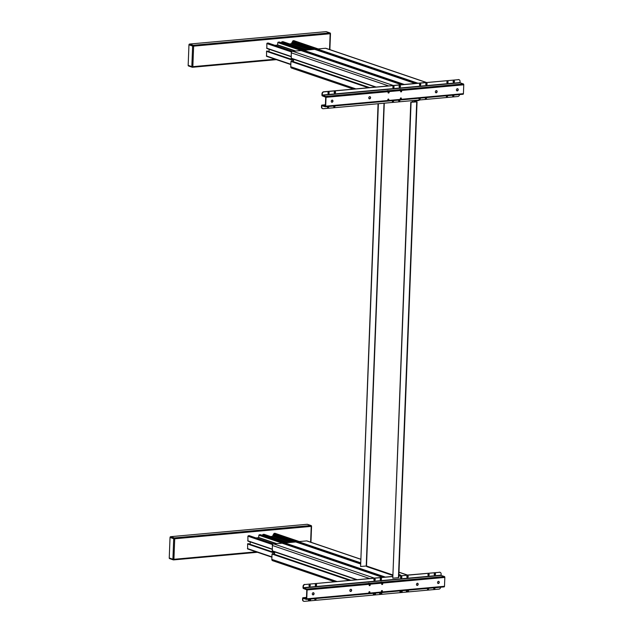 <?xml version="1.0" encoding="UTF-8"?>
<svg xmlns="http://www.w3.org/2000/svg" width="633" height="633" viewBox="0 0 633 633"><rect width="100%" height="100%" fill="white"/><g stroke="black" fill="none" stroke-linecap="round" stroke-linejoin="round"><path stroke-width="0.95" d="M270.797 536.594L273.337 535.969A1.416 1.163 -71.2 0 1 272.902 535.249L273.401 534.806M298.08 542.315L273.923 534.102L274.034 533.39A1.416 1.163 -71.2 0 1 274.121 533.374L275.173 533.382M271.905 557.167L247.653 548.953L247.598 543.992L248.128 543.66M250.082 544.301L250.177 541.864M272.206 549.325L247.914 541.096L247.899 536.191L249.101 535.645A1.416 1.163 -71.2 0 1 249.188 535.645L249.347 535.7M255.993 537.939L258.652 537.694L258.873 535.202L260.432 534.703M285.578 542.805L262.853 535.107L262.988 534.387L264.198 534.379M273.749 533.928L298.024 542.18L273.749 533.928M373.889 579.994L374.238 580.097A0.673 0.554 108.8 0 0 374.807 579.654M407.351 575.903A0.673 0.554 -71.2 0 1 407.256 577.209L407.059 577.328M380.694 578.325A0.673 0.554 -71.2 0 1 380.599 579.63L380.401 579.749M360.406 563.536L298.23 542.434L298.372 541.642L306.625 540.891A1.495 1.226 -71.2 0 1 307.052 540.946L360.573 559.137M334.477 581.703L272.594 560.672A1.495 1.226 -71.2 0 1 271.818 559.374L272.024 554.065L272.601 553.709M274.572 554.35L274.667 551.913M356.521 579.701L272.364 551.129L272.356 545.464A1.495 1.226 -71.2 0 1 273.662 543.889L282.128 543.209M383.471 577.256L284.581 543.676L284.723 542.885L295.777 541.975M298.016 542.077L360.414 563.283L298.016 542.077M306.507 599.372L444.057 586.878A0.744 0.404 84.8 0 0 444.493 586.285L444.833 577.431A0.744 0.404 84.8 0 0 444.453 576.56L441.169 575.444L441.106 573.973A1.867 1.527 108.8 0 0 439.611 572.287L407.264 575.096A1.495 1.226 -71.2 0 1 407.692 575.144M284.723 542.885L385.362 577.082L392.555 576.434L304.995 584.512A1.867 1.527 108.8 0 0 303.357 586.482L303.429 587.954L306.712 589.07A0.744 0.404 84.8 0 1 307.092 589.94L306.752 598.802A0.744 0.404 84.8 0 1 306.317 599.396L303.001 598.272L302.851 599.665A1.867 1.527 108.8 0 0 304.346 601.35L438.962 589.125A1.867 1.527 108.8 0 0 440.592 587.218M273.662 543.889L374.301 578.087L382.664 577.351M374.356 580.326L374.15 580.216A0.673 0.554 -71.2 0 1 373.961 580.16L374.15 580.216M374.388 578.902A0.673 0.554 -71.2 0 1 374.807 579.417L373.937 579.361L374.902 579.686M401.013 577.905L400.808 577.794A0.673 0.554 -71.2 0 1 400.618 577.739L400.808 577.794M401.045 576.481A0.673 0.554 -71.2 0 1 401.464 576.995L400.594 576.94L401.559 577.264M273.828 534.046A0.823 0.673 108.8 0 0 273.377 534.782M169.826 558.638A0.736 0.601 -71.2 0 1 169.24 557.982L170.032 537.457A0.736 0.601 -71.2 0 1 170.673 536.681L307.187 524.282A0.736 0.601 -71.2 0 1 307.575 524.409M414.536 100.869L419.046 100.457L419.062 100.022M412.803 100.592L412.779 101.209L411.339 100.718M398.893 574.503L400.808 575.16L400.784 575.706L398.837 575.88M400.808 575.16L398.861 575.334M378.376 103.717L360.604 566.495L378.067 103.741M360.604 566.495L366.499 566.005A0.744 0.609 -71.2 0 0 367.093 566.685M411.078 102.388L392.8 578.182L410.77 102.285L416.712 101.873L398.434 577.668L392.8 578.182M410.77 102.285L416.498 101.747L413.056 100.568M413.523 100.52L416.712 101.873M368.343 583.278L369.506 583.254L368.343 583.278M380.868 582.146L382.031 582.123L380.868 582.146M434.974 587.725A0.823 0.673 -71.2 0 1 434.056 588.864A0.823 0.673 -71.2 0 1 433.692 587.843M433.914 588.793A0.823 0.673 108.8 0 0 434.697 587.748M428.66 588.302A0.823 0.673 -71.2 0 1 427.75 589.434A0.823 0.673 -71.2 0 1 427.386 588.413M427.607 589.363A0.823 0.673 108.8 0 0 428.391 588.326M406.291 590.581A0.823 0.673 -71.2 0 1 406.346 590.328A1.203 0.981 108.8 0 0 407.003 591.839M399.985 591.159A0.823 0.673 -71.2 0 1 400.04 590.898A1.203 0.981 108.8 0 0 400.697 592.417M373.328 593.58A0.823 0.673 -71.2 0 1 373.383 593.319A1.203 0.981 108.8 0 0 374.04 594.838M316.057 598.525A0.823 0.673 -71.2 0 1 315.147 599.665A0.823 0.673 -71.2 0 1 314.783 598.644M314.997 599.593A0.823 0.673 108.8 0 0 315.788 598.557M308.413 599.475A0.823 0.673 -71.2 0 1 308.469 599.222A1.203 0.981 108.8 0 0 309.126 600.733M380.821 579.891A0.823 0.673 -71.2 0 1 380.884 578.277A0.823 0.673 -71.2 0 1 380.821 579.891M380.449 579.788A0.823 0.673 108.8 0 0 380.963 578.277M315.914 585.786A0.823 0.673 -71.2 0 1 315.97 584.172A0.823 0.673 -71.2 0 1 315.914 585.786M315.535 585.683A0.823 0.673 108.8 0 0 316.049 584.172M374.514 580.461A0.823 0.673 -71.2 0 1 374.578 578.847A0.823 0.673 -71.2 0 1 374.514 580.461M374.135 580.358A0.823 0.673 108.8 0 0 374.649 578.847M309.6 586.356A0.823 0.673 -71.2 0 1 309.664 584.75A0.823 0.673 -71.2 0 1 309.6 586.356M309.228 586.253A0.823 0.673 108.8 0 0 309.743 584.742M401.172 578.04A0.823 0.673 -71.2 0 1 401.235 576.426A0.823 0.673 -71.2 0 1 401.172 578.04M400.792 577.937A0.823 0.673 108.8 0 0 401.306 576.426M407.478 577.47A0.823 0.673 -71.2 0 1 407.541 575.856A0.823 0.673 -71.2 0 1 407.478 577.47M407.106 577.367A0.823 0.673 108.8 0 0 407.62 575.856M428.517 575.555A0.823 0.673 -71.2 0 1 428.581 573.949A0.823 0.673 -71.2 0 1 428.517 575.555M428.137 575.452A0.823 0.673 108.8 0 0 428.652 573.941M434.824 574.986A0.823 0.673 -71.2 0 1 434.887 573.371A0.823 0.673 -71.2 0 1 434.824 574.986M434.452 574.883A0.823 0.673 108.8 0 0 434.958 573.371M417.361 583.246A1.124 0.918 108.8 0 0 417.282 585.438A1.124 0.918 108.8 0 0 417.361 583.246M416.815 585.335A1.124 0.918 108.8 0 0 417.527 583.246M381.936 590.549A0.633 0.522 108.8 0 0 381.889 591.792A0.633 0.522 108.8 0 0 381.936 590.549L381.794 590.581M381.572 591.689A0.633 0.522 108.8 0 0 381.96 590.549M369.047 592.828A0.633 0.522 108.8 0 0 369.435 591.681A0.633 0.522 108.8 0 0 369.371 592.931A0.633 0.522 108.8 0 0 369.419 591.681L369.395 591.689M438.447 581.331A1.124 0.918 108.8 0 0 438.36 583.523A1.124 0.918 108.8 0 0 438.447 581.331M437.894 583.42A1.124 0.918 108.8 0 0 438.606 581.331M382.213 583.302A0.633 0.522 108.8 0 0 382.166 584.544A0.633 0.522 108.8 0 0 382.213 583.302M381.849 584.441A0.633 0.522 108.8 0 0 382.237 583.302M350.793 589.291A1.124 0.918 108.8 0 0 350.706 591.491A1.124 0.918 108.8 0 0 350.793 589.291M350.239 591.38A1.124 0.918 108.8 0 0 350.951 589.291M369.696 584.441A0.633 0.522 108.8 0 0 369.648 585.683A0.633 0.522 108.8 0 0 369.696 584.441M369.324 585.58A0.633 0.522 108.8 0 0 369.712 584.433M313.224 592.702A1.124 0.918 108.8 0 0 313.137 594.901A1.124 0.918 108.8 0 0 313.224 592.702M312.678 594.798A1.124 0.918 108.8 0 0 313.382 592.71M303.674 601.231A1.867 1.527 -71.2 0 1 302.55 599.562L302.598 598.351A0.775 0.419 84.8 0 1 303.049 597.734L306.451 598.699L306.791 589.837L303.405 588.5A0.775 0.419 84.8 0 1 303.009 587.59L303.057 586.387A1.867 1.527 -71.2 0 1 304.695 584.409M439.31 572.185A1.867 1.527 -71.2 0 1 439.982 572.311M439.611 572.287L398.837 575.99M392.555 576.56L304.995 584.512M279.256 536.784A0.57 0.467 -71.2 0 1 280.015 536.198A0.57 0.467 -71.2 0 1 280.063 537.053M279.066 536.721A0.712 0.578 -71.2 0 1 279.533 536.009M406.71 590.296A1.155 0.95 108.8 0 0 407.502 591.895A1.155 0.95 108.8 0 0 408.412 590.138A1.203 0.981 108.8 0 1 408.443 590.209M407.62 590.629L408.245 590.621A1.859 1.733 60.7 0 1 408.238 590.898A1.962 0.522 5.1 0 1 407.866 590.969A1.962 1.195 -96.7 0 1 407.771 591.459A1.859 1.234 -150.2 0 1 407.66 591.475A1.859 1.234 -150.2 0 1 407.533 591.475A1.962 0.91 86.1 0 0 407.605 590.993A1.962 0.522 5.1 0 1 407.106 591L407.62 590.692A1.962 0.91 86.1 0 0 407.589 590.217M407.874 590.668A1.962 1.195 -96.7 0 0 407.834 590.193M407.106 591L407.605 590.993M407.866 590.969L407.423 590.882M408.238 590.898L407.335 590.739M400.404 590.866A1.155 0.95 108.8 0 0 401.187 592.464A1.155 0.95 108.8 0 0 402.105 590.716A1.203 0.981 108.8 0 1 402.129 590.779M401.314 591.206L401.939 591.19A1.859 1.733 60.7 0 1 401.931 591.467A1.962 0.522 5.1 0 1 401.551 591.538A1.962 1.195 -96.7 0 1 401.464 592.029A1.859 1.234 -150.2 0 1 401.346 592.045A1.859 1.234 -150.2 0 1 401.227 592.053A1.962 0.91 86.1 0 0 401.298 591.562A1.962 0.522 5.1 0 1 400.8 591.57L401.314 591.262A1.962 0.91 86.1 0 0 401.282 590.787M401.567 591.238A1.962 1.195 -96.7 0 0 401.528 590.763M400.8 591.57L401.298 591.562M401.551 591.538L401.116 591.451M400.903 591.293L401.931 591.467M380.053 592.717A1.155 0.95 108.8 0 0 380.844 594.316A1.155 0.95 108.8 0 0 381.754 592.559M379.705 592.749A1.203 0.981 108.8 0 0 380.346 594.26M380.963 593.05L381.596 593.042A1.859 1.733 60.7 0 1 381.58 593.319A1.962 0.522 5.1 0 1 381.208 593.39A1.962 1.195 -96.7 0 1 381.113 593.881A1.859 1.234 -150.2 0 1 381.003 593.896A1.859 1.234 -150.2 0 1 380.876 593.896A1.962 0.91 86.1 0 0 380.947 593.414A1.962 0.522 5.1 0 1 380.457 593.422L380.963 593.113A1.962 0.91 86.1 0 0 380.939 592.638M381.216 593.089A1.962 1.195 -96.7 0 0 381.177 592.615M380.457 593.422L380.947 593.414M381.208 593.39L380.765 593.303M381.58 593.319L380.678 593.161M373.747 593.287A1.155 0.95 108.8 0 0 374.53 594.885A1.155 0.95 108.8 0 0 375.448 593.137A1.203 0.981 108.8 0 1 375.472 593.2M374.657 593.627L375.282 593.612A1.859 1.733 60.7 0 1 375.274 593.889A1.962 0.522 5.1 0 1 374.894 593.96A1.962 1.195 -96.7 0 1 374.807 594.45A1.859 1.234 -150.2 0 1 374.689 594.466A1.859 1.234 -150.2 0 1 374.57 594.474A1.962 0.91 86.1 0 0 374.641 593.983A1.962 0.522 5.1 0 1 374.143 593.991L374.657 593.683A1.962 0.91 86.1 0 0 374.625 593.208M374.91 593.659A1.962 1.195 -96.7 0 0 374.871 593.184M374.143 593.991L374.641 593.983M374.894 593.96L374.459 593.873M375.274 593.889L374.372 593.738M308.833 599.182A1.155 0.95 108.8 0 0 309.624 600.788A1.155 0.95 108.8 0 0 310.534 599.032A1.203 0.981 108.8 0 1 310.566 599.095M309.743 599.522L310.376 599.506A1.859 1.733 60.7 0 1 310.36 599.783A1.962 0.522 5.1 0 1 309.988 599.855A1.962 1.195 -96.7 0 1 309.901 600.345A1.859 1.234 -150.2 0 1 309.782 600.361A1.859 1.234 -150.2 0 1 309.656 600.369A1.962 0.91 86.1 0 0 309.735 599.878A1.962 0.522 5.1 0 1 309.236 599.886L309.743 599.586A1.962 0.91 86.1 0 0 309.719 599.103M309.996 599.562A1.962 1.195 -96.7 0 0 309.956 599.079M309.236 599.886L309.735 599.878M309.988 599.855L309.545 599.768M310.36 599.783L309.458 599.633M387.269 90.654L388.433 90.63L387.269 90.654M399.787 89.514L400.958 89.49L399.787 89.514M453.893 95.1A0.823 0.673 -71.2 0 1 452.983 96.232A0.823 0.673 -71.2 0 1 452.619 95.211M452.84 96.161A0.823 0.673 108.8 0 0 453.624 95.124M447.586 95.67A0.823 0.673 -71.2 0 1 446.676 96.809A0.823 0.673 -71.2 0 1 446.312 95.789M446.534 96.73A0.823 0.673 108.8 0 0 447.317 95.694M426.555 97.585A0.823 0.673 -71.2 0 1 425.637 98.716A0.823 0.673 -71.2 0 1 425.273 97.696M425.495 98.645A0.823 0.673 108.8 0 0 426.278 97.609M420.241 98.155A0.823 0.673 -71.2 0 1 419.331 99.294A0.823 0.673 -71.2 0 1 418.967 98.273M419.188 99.215A0.823 0.673 108.8 0 0 419.972 98.178L419.845 98.439A0.673 0.554 -71.2 0 1 419.006 99.017M399.898 100.006A0.823 0.673 -71.2 0 1 398.98 101.138A0.823 0.673 -71.2 0 1 398.616 100.117M398.837 101.066A0.823 0.673 108.8 0 0 399.621 100.03M393.584 100.576A0.823 0.673 -71.2 0 1 392.674 101.715A0.823 0.673 -71.2 0 1 392.31 100.694M392.531 101.636A0.823 0.673 108.8 0 0 393.315 100.6L393.188 100.861A0.673 0.554 -71.2 0 1 392.349 101.438M334.984 105.901A0.823 0.673 -71.2 0 1 334.066 107.032A0.823 0.673 -71.2 0 1 333.702 106.012M333.923 106.961A0.823 0.673 108.8 0 0 334.715 105.925M328.677 106.471A0.823 0.673 -71.2 0 1 327.759 107.61A0.823 0.673 -71.2 0 1 327.396 106.589M327.617 107.531A0.823 0.673 108.8 0 0 328.4 106.494M399.747 87.259A0.823 0.673 -71.2 0 1 399.811 85.645A0.823 0.673 -71.2 0 1 399.747 87.259M399.368 87.156A0.823 0.673 108.8 0 0 399.882 85.645M334.833 93.154A0.823 0.673 -71.2 0 1 334.897 91.54A0.823 0.673 -71.2 0 1 334.833 93.154M334.461 93.051A0.823 0.673 108.8 0 0 334.976 91.54M393.441 87.829A0.823 0.673 -71.2 0 1 393.504 86.223A0.823 0.673 -71.2 0 1 393.441 87.829M393.061 87.734A0.823 0.673 108.8 0 0 393.576 86.223M328.527 93.724A0.823 0.673 -71.2 0 1 328.59 92.117A0.823 0.673 -71.2 0 1 328.527 93.724M328.155 93.629A0.823 0.673 108.8 0 0 328.669 92.117M420.098 85.408A0.823 0.673 -71.2 0 1 420.162 83.801A0.823 0.673 -71.2 0 1 420.098 85.408M419.719 85.313A0.823 0.673 108.8 0 0 420.233 83.801M426.405 84.838A0.823 0.673 -71.2 0 1 426.468 83.224A0.823 0.673 -71.2 0 1 426.405 84.838M426.025 84.735A0.823 0.673 108.8 0 0 426.539 83.224M447.444 82.923A0.823 0.673 -71.2 0 1 447.499 81.317A0.823 0.673 -71.2 0 1 447.444 82.923M447.064 82.828A0.823 0.673 108.8 0 0 447.578 81.317M453.75 82.353A0.823 0.673 -71.2 0 1 453.814 80.739A0.823 0.673 -71.2 0 1 453.75 82.353M453.37 82.25A0.823 0.673 108.8 0 0 453.885 80.739M436.287 90.614A1.124 0.918 108.8 0 0 436.2 92.814A1.124 0.918 108.8 0 0 436.287 90.614M435.741 92.703A1.124 0.918 108.8 0 0 436.454 90.614M400.863 97.917A0.633 0.522 108.8 0 0 400.816 99.159A0.633 0.522 108.8 0 0 400.863 97.917L400.721 97.949M400.491 99.065A0.633 0.522 108.8 0 0 400.879 97.917M387.974 100.196A0.633 0.522 108.8 0 0 388.361 99.057A0.633 0.522 108.8 0 0 388.29 100.299A0.633 0.522 108.8 0 0 388.338 99.057L388.322 99.057M457.366 88.699A1.124 0.918 108.8 0 0 457.287 90.899A1.124 0.918 108.8 0 0 457.366 88.699M456.82 90.788A1.124 0.918 108.8 0 0 457.532 88.699M401.14 90.669A0.633 0.522 108.8 0 0 401.093 91.912A0.633 0.522 108.8 0 0 401.14 90.669M400.768 91.817A0.633 0.522 108.8 0 0 401.164 90.669M369.712 96.659A1.124 0.918 108.8 0 0 369.632 98.859A1.124 0.918 108.8 0 0 369.712 96.659M369.166 98.756A1.124 0.918 108.8 0 0 369.878 96.667M388.622 91.809A0.633 0.522 108.8 0 0 388.567 93.051A0.633 0.522 108.8 0 0 388.622 91.809A0.633 0.522 108.8 0 1 388.266 92.948A0.633 0.522 108.8 0 0 388.266 92.948M332.151 100.077A1.124 0.918 108.8 0 0 332.064 102.269A1.124 0.918 108.8 0 0 332.151 100.077M331.597 102.166A1.124 0.918 108.8 0 0 332.309 100.077M325.425 106.748L462.984 94.254A0.744 0.404 84.8 0 0 463.419 93.66L463.76 84.798A0.744 0.404 84.8 0 0 463.38 83.928L460.096 82.812L460.025 81.348A1.867 1.527 108.8 0 0 458.529 79.655L323.922 91.888A1.867 1.527 108.8 0 0 322.284 93.858L322.347 95.322L325.639 96.445A0.744 0.404 84.8 0 1 326.019 97.316L325.679 106.17A0.744 0.404 84.8 0 1 325.243 106.763L321.928 105.64L321.778 107.032A1.867 1.527 108.8 0 0 323.273 108.718L457.888 96.493A1.867 1.527 108.8 0 0 459.518 94.586M322.593 108.599A1.867 1.527 -71.2 0 1 321.477 106.93L321.524 105.719A0.775 0.419 84.8 0 1 321.975 105.102L325.378 106.067L325.718 97.213L322.332 95.868A0.775 0.419 84.8 0 1 321.936 94.966L321.983 93.755A1.867 1.527 -71.2 0 1 323.621 91.785L323.922 91.888M458.529 79.655L323.621 91.785M458.229 79.552A1.867 1.527 -71.2 0 1 458.909 79.679M292.755 41.414A0.823 0.673 108.8 0 0 292.304 42.158M188.753 66.006A0.736 0.601 -71.2 0 1 188.167 65.349L188.958 44.824A0.736 0.601 -71.2 0 1 189.599 44.049L326.114 31.65A0.736 0.601 -71.2 0 1 326.501 31.785M289.724 43.962L292.264 43.337A1.416 1.163 -71.2 0 1 291.829 42.617L292.327 42.174M316.998 49.683L292.85 41.469L292.96 40.757A1.416 1.163 -71.2 0 1 293.039 40.741L294.092 40.749M290.832 64.534L266.58 56.329L266.525 51.36L267.047 51.036M269.009 51.677L269.104 49.232M291.133 56.693L266.841 48.464L266.825 43.566L268.028 43.02A1.416 1.163 -71.2 0 1 268.115 43.012L268.273 43.068M274.92 45.307L277.578 45.07L277.792 42.569L279.359 42.071M282.579 43.147L282.595 42.751M304.505 50.173L281.78 42.474L281.914 41.754L283.125 41.746M292.675 41.303L316.951 49.548L292.675 41.295M392.808 87.346L393.164 87.465A0.673 0.554 108.8 0 0 393.734 87.022M426.151 97.617A0.673 0.554 -71.2 0 1 425.313 98.439M426.278 83.271A0.673 0.554 -71.2 0 1 426.183 84.577L425.985 84.703M399.621 85.692A0.673 0.554 -71.2 0 1 399.526 86.998L399.328 87.125M399.494 100.038A0.673 0.554 -71.2 0 1 398.655 100.861M416.047 83.39L317.157 49.801L317.299 49.01L325.552 48.266A1.495 1.226 -71.2 0 1 325.979 48.314L426.413 82.448M353.404 89.079L291.512 68.047A1.495 1.226 -71.2 0 1 290.745 66.742L290.951 61.433L291.528 61.077M293.498 61.718L293.585 59.28M375.44 87.077L291.283 58.497L291.275 52.832A1.495 1.226 -71.2 0 1 292.588 51.257L301.055 50.585M402.398 84.624L303.508 51.044L303.65 50.252L314.704 49.342M316.943 49.445L416.649 83.334L316.943 49.445M317.299 49.01L417.938 83.216L426.191 82.464A1.495 1.226 -71.2 0 1 426.618 82.512M303.65 50.252L404.289 84.458L415.24 83.485M292.588 51.257L393.228 85.463L401.591 84.727M393.283 87.694L393.077 87.583A0.673 0.554 -71.2 0 1 392.879 87.528L393.077 87.583M393.315 86.27A0.673 0.554 -71.2 0 1 393.734 86.792L392.864 86.729L393.829 87.061M419.94 85.273L419.726 85.162A0.673 0.554 -71.2 0 1 419.537 85.107L419.726 85.162M419.972 83.849A0.673 0.554 -71.2 0 1 420.391 84.371L420.494 84.608M298.183 44.152A0.57 0.467 -71.2 0 1 298.942 43.574A0.57 0.467 -71.2 0 1 298.99 44.429M297.993 44.088A0.712 0.578 -71.2 0 1 298.459 43.376M279.58 535.993L298.056 542.267M273.337 535.969L291.797 542.244M274.121 533.374L298.436 541.634M274.034 533.39L298.341 541.65M274.936 533.303L299.243 541.563M247.424 548.566L271.913 556.89M247.598 543.992L274.619 553.171M247.922 543.597L274.635 552.672L247.93 543.597M247.725 540.772L272.214 549.096M247.899 536.191L272.617 544.594M248.294 535.724L273.037 544.135M249.101 535.645L273.464 543.921M249.188 535.645L273.519 543.913L249.275 535.653M258.652 537.694L276.186 543.66M258.778 537.544L276.661 543.612M258.873 535.202L285.364 544.198M259.261 534.727L284.375 543.256M260.234 534.64L284.605 542.916M262.663 534.782L286.124 542.758L262.663 534.782M262.988 534.387L287.303 542.647M263.961 534.299L288.276 542.56M273.211 536.373L290.753 542.339M272.902 535.249L293.126 542.117M273.25 534.758L294.543 541.99L273.25 534.758M306.625 540.891L360.573 559.224M398.98 572.279L407.264 575.096M271.818 559.374L336.891 581.49M272.024 554.065L349.376 580.35M272.38 553.63L350.666 580.239L272.38 553.63M272.15 550.773L357.123 579.654M272.356 545.464L369.609 578.515M281.914 543.138L382.554 577.343M284.367 543.32L384.073 577.201L284.367 543.32M295.564 541.895L360.391 563.932L295.674 541.911M298.372 541.642L360.438 562.737M374.056 579.163L374.807 579.417M400.713 576.742L401.464 576.995M400.578 577.66L401.14 577.85M257.394 552.269L173.679 559.873M169.24 557.982L172.912 559.224L173.695 538.699L170.032 537.457M170.673 536.681L174.336 537.923L310.858 525.525L307.187 524.282M310.621 542.157L311.222 526.379L174.708 538.778L173.925 559.303L256.136 551.834M172.912 559.224A0.736 0.601 108.8 0 0 173.497 559.889L173.925 559.303L172.912 559.224M173.695 538.699L174.708 538.778L174.336 537.923A0.736 0.601 108.8 0 0 173.695 538.699M311.222 526.379L311.444 526.189A0.736 0.601 -71.2 0 0 310.858 525.525L311.222 526.379M384.017 103.203L366.238 565.989M384.278 103.179L366.499 566.005L392.618 574.883M444.493 586.285L306.752 598.802M303.413 598.407L302.898 598.454M306.499 597.425L303.049 597.734M441.059 575.183L303.31 587.693M441.169 575.444L303.429 587.954M444.453 576.56L306.712 589.07M444.833 577.431L307.092 589.94M406.608 590.304A1.203 0.981 108.8 0 0 407.913 591.752M400.301 590.874A1.203 0.981 108.8 0 0 401.607 592.322M379.95 592.725A1.203 0.981 108.8 0 0 381.256 594.173M373.644 593.295A1.203 0.981 108.8 0 0 374.95 594.743M308.73 599.198A1.203 0.981 108.8 0 0 310.035 600.638M463.419 93.66L325.679 106.17M322.339 105.774L321.825 105.822M325.425 104.793L321.975 105.102M459.977 82.551L322.237 95.061M460.096 82.812L322.347 95.322M463.38 83.928L325.639 96.445M463.76 84.798L326.019 97.316M276.32 59.637L192.606 67.24M188.167 65.349L191.831 66.592L192.622 46.067L188.958 44.824M189.599 44.049L193.263 45.299L329.777 32.9L326.114 31.65M329.548 49.524L330.149 33.747L193.635 46.146L192.843 66.671L275.062 59.209M191.831 66.592A0.736 0.601 108.8 0 0 192.424 67.256L192.843 66.671L191.831 66.592M192.622 46.067L193.635 46.146L193.263 45.299A0.736 0.601 108.8 0 0 192.622 46.067M330.149 33.747L330.363 33.557A0.736 0.601 -71.2 0 0 329.777 32.9L330.149 33.747M298.507 43.36L316.975 49.643M292.264 43.337L310.724 49.611M293.039 40.741L317.355 49.01M292.96 40.757L317.268 49.018M293.854 40.67L318.17 48.931M266.351 55.933L290.84 64.257M266.525 51.36L293.538 60.539M266.849 50.964L293.562 60.04L266.849 50.964M266.651 48.14L291.14 56.464M266.825 43.566L291.544 51.961M267.213 43.091L291.963 51.502M268.028 43.02L292.391 51.297M268.115 43.012L292.446 51.281M277.578 45.07L295.113 51.028M277.705 44.911L295.587 50.988M277.792 42.569L304.291 51.574M278.188 42.095L303.302 50.624M279.161 42.007L303.531 50.292M281.59 42.15L305.051 50.126L281.59 42.15M281.914 41.754L306.23 50.023M282.888 41.667L307.195 49.928M292.137 43.748L309.679 49.706M291.829 42.617L312.045 49.493M292.177 42.126L313.47 49.358L292.177 42.126M325.552 48.266L426.191 82.464M290.745 66.742L355.817 88.857M290.951 61.433L368.303 87.726M291.307 61.005L369.593 87.607L291.307 61.005M291.077 58.141L376.042 87.022M291.275 52.832L388.527 85.882M300.833 50.505L401.472 84.711M303.294 50.687L402.999 84.569L303.294 50.687M314.482 49.271L415.121 83.469M392.602 100.663L393.188 100.861M392.982 86.531L393.734 86.792M419.639 84.11L420.391 84.371M419.521 84.308L420.486 84.632L419.521 84.308M419.497 85.028L420.067 85.218M419.26 98.242L419.845 98.439M275.062 533.318L299.314 541.555M247.653 548.953L271.905 557.198M248.033 543.605L274.635 552.649M247.914 541.096L272.206 549.349M260.337 534.648L284.636 542.908M262.853 535.107L285.523 542.813M264.088 534.315L288.339 542.552M273.329 534.766L294.574 541.99M398.98 572.185L407.486 575.073M272.499 553.646L350.729 580.232M272.364 551.129L356.458 579.709M282.025 543.154L382.609 577.336M284.581 543.676L383.408 577.264M298.23 542.434L360.406 563.568M169.62 558.615L173.284 559.865A0.736 0.736 0 0 0 173.592 559.896L257.441 552.285M307.393 524.306L311.064 525.548A0.736 0.736 0 0 1 311.563 526.268L310.945 542.267M398.774 577.557L417.052 101.763M392.595 575.397L366.879 566.654M444.152 586.894L306.412 599.404M306.499 597.402L302.954 597.718M407.881 589.608L408.514 590.668L406.892 591.808M401.575 590.178L402.208 591.238L400.586 592.385M381.224 592.029L381.865 593.089L380.235 594.229M374.918 592.599L375.551 593.659L373.929 594.806M310.004 598.494L310.645 599.554L309.015 600.701M463.079 94.262L325.338 106.771M325.425 104.769L321.873 105.094M188.547 65.982L192.21 67.233A0.736 0.736 0 0 0 192.511 67.264L276.368 59.652M326.319 31.674L329.991 32.924A0.736 0.736 0 0 1 330.481 33.644L329.872 49.635M293.981 40.686L318.241 48.931M266.58 56.329L290.824 64.566M266.96 50.98L293.562 60.016M266.841 48.464L291.133 56.717M268.202 43.028L292.47 51.273M279.264 42.015L303.563 50.276M281.78 42.474L304.449 50.181M283.014 41.683L307.266 49.928M292.256 42.142L313.501 49.358M291.425 61.013L369.648 87.599M291.283 58.497L375.385 87.077M300.952 50.521L401.536 84.703M303.508 51.044L402.335 84.632M314.601 49.279L415.185 83.461M317.157 49.801L415.984 83.39"/></g></svg>
